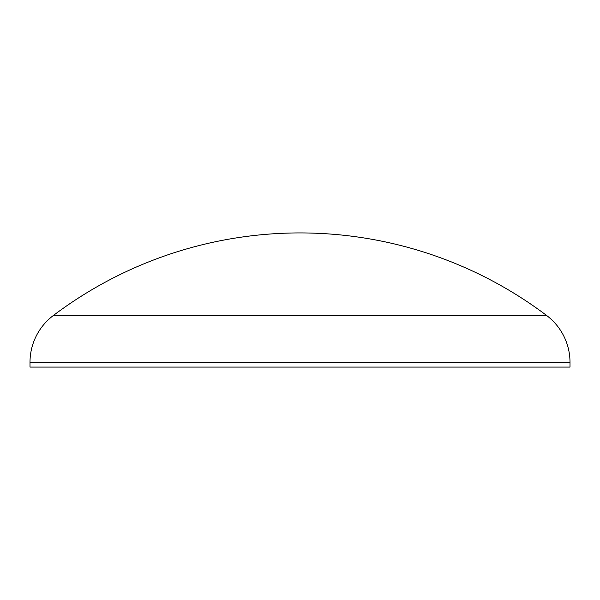 <?xml version="1.0" encoding="UTF-8"?>
<svg xmlns="http://www.w3.org/2000/svg" width="600" height="600" viewBox="0 0 600 600"><rect width="100%" height="100%" fill="white"/><g stroke="black" fill="none" stroke-linecap="round" stroke-linejoin="round"><path stroke-width="0.9" d="M53.332 315.517L546.668 315.517A409.643 409.643 0 0 0 53.332 315.517A58.642 58.642 0 0 0 30 362.332L570 362.332A58.642 58.642 0 0 0 546.668 315.517M30 362.332L30 367.08L570 367.08L570 362.332"/></g></svg>

